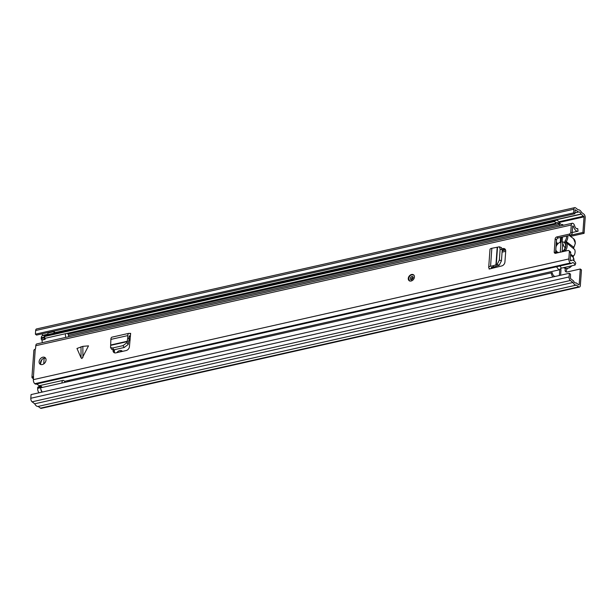 <?xml version="1.0" encoding="UTF-8"?>
<svg xmlns="http://www.w3.org/2000/svg" width="616" height="616" viewBox="0 0 616 616"><rect width="100%" height="100%" fill="white"/><g stroke="black" fill="none" stroke-linecap="round" stroke-linejoin="round"><path stroke-width="0.92" d="M119.589 352.029A4.197 3.111 127.2 0 1 122.253 351.428M566.435 271.987A2.741 2.033 127.2 0 1 567.667 268.453M576.153 282.875L578.84 284.869L579.171 284.6L580.287 269.007L581.458 269.9L580.341 285.485A2.741 1.378 -102.7 0 1 579.479 287.048A2.741 1.378 -102.7 0 1 578.701 286.825L576.414 285.093A6.206 3.134 -102.7 0 1 576.407 285.093A6.206 3.134 -102.7 0 1 572.98 282.482L570.354 280.496A2.741 1.378 -102.7 0 1 569.068 276.938L569.33 273.265L570.501 274.151L570.493 278.54L573.534 280.911A4.019 2.025 -102.7 0 0 575.922 282.96A4.019 2.025 -102.7 0 0 576.137 282.883L575.698 282.983L576.137 282.883M573.658 212.867L35.389 334.188L36.567 335.073L574.828 213.752L573.658 212.867L573.92 209.194A2.741 1.378 -102.7 0 1 574.782 207.63A2.741 1.378 -102.7 0 1 575.56 207.854L578.185 209.84A6.206 3.134 -102.7 0 1 581.62 212.451L583.906 214.183A2.741 1.378 -102.7 0 1 585.2 217.741L584.083 233.333L571.009 236.275A2.741 2.033 127.2 0 0 570.555 236.429M116.871 352.645A4.197 3.111 127.2 0 1 122.037 350.974A4.197 3.111 127.2 0 1 122.461 351.382M569.377 235.535A2.741 2.033 127.2 0 1 569.838 235.389L582.913 232.44L584.083 233.333M574.828 213.752L575.267 209.771L578.447 212.058A4.019 2.025 -102.7 0 1 578.678 211.973A4.019 2.025 -102.7 0 1 581.073 214.022L584.03 216.855L582.913 232.44M580.287 269.007L567.213 271.956A2.741 2.033 127.2 0 1 565.734 271.687A2.741 2.033 127.2 0 1 565.65 268.46M55.471 333.14L54.123 331.624L47.971 333.01L47.702 334.888M579.479 287.048L41.218 408.37A2.741 1.378 -102.7 0 1 40.44 408.146L38.154 406.414A6.206 3.134 -102.7 0 1 38.138 406.414A6.206 3.134 -102.7 0 1 34.712 403.803L32.094 401.817A2.741 1.378 -102.7 0 1 30.8 398.259L31.062 394.587L569.33 273.265M41.849 333.887A4.019 2.025 -102.7 0 1 42.804 335.343L42.989 335.558M35.389 334.188L35.659 330.515A2.741 1.378 -102.7 0 1 36.521 328.952L574.782 207.63M578.447 212.058L574.897 212.859L578.424 212.058M572.98 282.482L34.712 403.803M576.391 285.1L38.154 406.414L576.407 285.093M53.854 333.502L54.123 331.624M53.661 333.264L47.509 334.65M562.724 243.32L562.131 251.567M561.407 237.252A2.741 1.378 -102.7 0 0 561.299 237.899L560.275 252.221M573.95 260.745A7.123 5.274 -52.8 0 0 573.958 260.637A7.123 5.274 -52.8 0 0 572.98 257.018A0.916 0.678 127.2 0 1 573.049 256.017L573.673 255.748L573.049 257.088A0.916 0.601 -38.3 0 1 573.111 257.195M570.632 254.185L573.049 256.017L574.281 255.109A7.123 5.274 -52.8 0 0 574.682 249.557L566.181 242.573A7.123 5.274 127.2 0 1 565.627 250.381L566.266 250.866M560.283 252.06L559.867 252.314M559.012 252.506A5.844 4.327 127.2 0 1 555.832 249.619M564.895 248.564A2.556 1.894 -52.8 0 0 564.926 248.279A2.556 1.894 -52.8 0 0 564.318 246.723A2.556 1.894 -52.8 0 0 563.994 246.539L564.587 246.993M562.47 237.014L562.123 241.834A5.844 4.327 127.2 0 1 565.211 247.832A5.844 4.327 127.2 0 1 562.531 251.359A5.844 4.327 127.2 0 1 561.623 251.913M556.025 246.87A5.844 4.327 127.2 0 1 560.283 242.188L560.622 237.43M573.527 238.685L575.367 243.251L573.612 248.202A0.916 0.678 127.2 0 1 573.681 247.201A7.123 5.274 -52.8 0 0 575.228 243.012A7.123 5.274 -52.8 0 0 573.527 238.685L569.292 235.474M560.283 242.188L560.883 243.659M561.546 251.936L562.909 251.066M563.994 246.539L562.123 241.834M559.343 275.514L559.775 269.515M130.215 339.162L129.106 339.408M560.606 275.229L560.945 270.432A2.741 1.378 77.3 0 0 560.714 268.576M130.107 340.34L129.037 340.579M554.785 276.546L554.754 276.322A4.019 2.025 77.3 0 1 552.198 272.634L40.51 387.857A6.206 3.134 77.3 0 0 42.296 392.053M551.097 272.772A6.206 3.134 77.3 0 0 552.875 276.969M554.754 276.322L555.447 276.392M563.286 225.256A2.556 1.286 77.3 0 0 562.062 224.486A2.556 1.286 77.3 0 0 562.015 224.501A4.335 2.187 -102.7 0 1 561.938 224.517A4.335 2.187 -102.7 0 1 559.89 223.269L559.089 222.083A6.206 3.134 77.3 0 0 556.148 220.289A6.206 3.134 77.3 0 0 554.77 221.514L555.74 223.223L45.153 338.3L44.183 336.598L554.77 221.514M560.329 225.926A6.53 3.296 -102.7 0 1 559.336 224.771L558.527 223.585A4.019 2.025 77.3 0 0 556.633 222.43A4.019 2.025 77.3 0 0 555.74 223.223M556.148 220.289L45.561 335.374A6.206 3.134 77.3 0 0 44.183 336.598M65.003 382.336A3.103 1.563 77.3 0 0 63.009 380.365A3.103 1.563 77.3 0 0 62.023 382.136A3.103 1.563 77.3 0 0 62.039 382.998M38.723 386.871A3.103 1.563 -102.7 0 1 39.632 385.631L63.009 380.365M45.392 338.246A3.103 1.563 77.3 0 0 45.122 339.37L41.649 339.762A0.916 0.462 -102.7 0 1 41.226 338.577L41.28 337.76A3.65 1.84 -102.7 0 1 42.435 335.681L45.507 334.989A3.65 1.84 77.3 0 0 44.56 336.02M68.746 336.729A3.103 1.563 77.3 0 0 67.313 333.31M65.689 333.672A3.103 1.563 77.3 0 0 65.419 334.796A3.103 1.563 77.3 0 0 65.866 337.375M44.136 358.258L43.736 363.917M41.742 387.58A3.103 1.563 77.3 0 1 41.726 386.709L41.334 386.417A0.916 0.462 77.3 0 0 41.08 386.34A0.916 0.462 77.3 0 0 40.787 386.856L40.733 387.672A3.65 1.84 77.3 0 0 40.725 387.803M39.024 392.792A3.65 1.84 -102.7 0 1 37.653 388.365L37.715 387.549A0.916 0.462 -102.7 0 1 38 387.033L41.08 386.34M42.489 342.642A3.103 1.563 -102.7 0 1 42.042 340.063L45.122 339.37M69.4 381.343L69.477 380.241M68.014 380.572L67.929 381.674M42.042 340.063L41.649 339.762M44.367 336.921A3.65 1.84 77.3 0 0 44.36 337.067L44.298 337.884A0.916 0.462 77.3 0 0 44.729 339.07M40.772 388.912A3.65 1.84 77.3 0 0 42.096 392.099M46.4 335.189A3.65 1.84 77.3 0 0 45.507 334.989M40.564 363.802A22.369 16.57 127.2 0 1 41.919 359.59M82.86 346.346L76.969 348.464L81.058 357.811L81.92 358.589L88.504 345.869L82.86 346.346L82.921 357.395M414.429 277.061A3.65 2.703 127.2 0 1 412.412 280.442A3.65 2.703 127.2 0 1 409.147 280.665A3.65 2.703 127.2 0 1 408.277 278.447A3.65 2.703 127.2 0 1 410.302 275.067A3.65 2.703 127.2 0 1 413.559 274.844A3.65 2.703 127.2 0 1 414.429 277.061M46.031 360.098A4.112 3.042 127.2 0 1 43.751 363.902A4.112 3.042 127.2 0 1 40.086 364.148A4.112 3.042 127.2 0 1 39.108 361.661A4.112 3.042 127.2 0 1 41.38 357.85A4.112 3.042 127.2 0 1 45.045 357.603A4.112 3.042 127.2 0 1 46.031 360.098M45.63 358.258A4.112 3.042 -52.8 0 0 40.471 362.693A4.112 3.042 -52.8 0 0 40.872 364.533M502.179 248.695L502.995 248.548A3.65 2.703 -52.8 0 1 504.843 248.926A3.65 2.703 -52.8 0 1 505.713 251.143L504.935 262.008A3.65 2.703 -52.8 0 1 501.747 265.935L489.142 269.053A0.916 0.408 4.1 0 0 489.566 268.753A0.916 0.408 4.1 0 0 489.427 268.514L489.235 268.368A3.473 1.54 -175.9 0 1 488.696 267.46A3.473 1.54 -175.9 0 1 490.559 266.243L492.646 265.881L494.017 266.928L499.23 265.219L501.455 260.784L499.353 260.06L497.127 264.495L492.646 265.881M130.423 336.313A3.473 1.748 -102.7 0 1 129.922 336.051L129.73 335.905A0.916 0.462 77.3 0 0 129.476 335.828A0.916 0.462 77.3 0 0 129.183 336.421L129.137 338.808L127.766 337.768L127.805 335.589A3.473 1.748 -102.7 0 1 128.913 333.333A3.473 1.748 -102.7 0 1 129.891 333.618L130.091 333.764A0.916 0.462 77.3 0 0 130.346 333.841A0.916 0.462 77.3 0 0 130.638 333.318L129.414 346.731A3.65 2.703 -52.8 0 1 126.111 350.558L115.877 352.868A3.65 2.703 -52.8 0 1 113.906 352.514A3.65 2.703 -52.8 0 1 113.028 350.427L113.044 349.919M33.449 376.592L35.243 349.033A0.731 0.539 127.2 0 0 35.589 348.394L35.79 345.699A3.103 1.563 -102.7 0 1 36.767 343.936L572.264 223.238A3.103 1.563 -102.7 0 1 573.142 223.493L573.396 223.677A2.918 1.471 -102.7 0 1 574.566 225.656A4.066 2.048 77.3 0 0 577.346 228.729A4.066 2.048 77.3 0 0 577.723 228.567L578.054 231.185A6.622 3.342 -102.7 0 1 577.908 231.223A6.622 3.342 -102.7 0 1 573.373 226.211L572.649 226.095M33.48 377.847L32.386 378.093L31.932 377.369L33.279 376.468A0.731 0.539 127.2 0 1 33.549 376.961L33.349 379.656A3.103 1.563 -102.7 0 0 34.812 383.691L35.066 383.884A2.918 1.471 -102.7 0 0 35.89 384.122A2.918 1.471 -102.7 0 0 35.951 384.107L556.818 266.705M570.732 252.814L570.216 259.998L570.893 260.884A6.622 3.342 -102.7 0 1 572.002 260.145A6.622 3.342 -102.7 0 1 575.76 263.155L575.113 265.034A4.066 2.048 77.3 0 0 572.564 262.639A4.066 2.048 77.3 0 0 571.879 263.094A2.918 1.471 -102.7 0 1 571.448 263.402A2.918 1.471 -102.7 0 1 571.394 263.417A2.918 1.471 -102.7 0 1 570.562 263.186L570.316 262.994A3.103 1.563 -102.7 0 1 568.853 258.959L569.369 251.775L570.732 252.814A1.825 1.355 -52.8 0 0 570.3 251.705L568.93 250.666A1.825 1.355 127.2 0 1 569.369 251.775M569.115 234.165L570.485 235.204A1.825 1.355 -52.8 0 0 572.141 233.225L570.77 232.186A1.825 1.355 127.2 0 1 569.115 234.165L556.81 236.937A1.825 1.355 -52.8 0 0 555.155 238.916L554.223 251.975A1.825 1.355 -52.8 0 0 554.654 253.084A1.825 1.355 -52.8 0 0 555.64 253.261L567.944 250.489A1.825 1.355 127.2 0 1 568.93 250.666M570.77 232.186L571.286 225.002A3.103 1.563 -102.7 0 1 572.264 223.238M502.233 249.973L504.358 249.58A3.65 2.703 127.2 0 1 505.413 249.595M570.485 235.204L558.181 237.976L556.81 236.937M555.155 238.916L556.525 239.955A1.825 1.355 127.2 0 1 558.181 237.976M556.525 239.955L555.586 253.014L554.223 251.975M572.141 233.225L572.649 226.041L573.227 225.964M114.699 352.883A3.65 2.703 127.2 0 1 114.399 351.459L114.453 349.688M560.468 268.753L558.928 269.916L64.534 381.35M575.113 265.034L561.268 268.153L558.928 269.916L556.502 266.828M40.587 386.448L36.752 384.161A4.066 2.048 77.3 0 0 36.136 384.061M35.243 349.033L33.888 350.08L31.932 377.369M33.433 378.57L32.386 378.093M561.268 268.153A4.066 2.048 77.3 0 0 559.79 266.035M576.93 228.744L577.723 228.567M127.766 337.768L127.035 342.611L123.015 345.638L112.62 347.986L110.541 347.555L110.888 339.401A3.473 1.748 -102.7 0 1 111.996 337.152L128.913 333.333M123.015 345.638L124.178 347.493L113.844 349.826L112.62 347.986M124.178 347.493L128.19 344.467L129.137 338.808M110.541 347.555L111.766 349.395L113.844 349.826M499.353 260.06L500.146 249.018L499.337 246.808L491.845 248.286A3.473 1.54 -175.9 0 0 489.982 249.503L488.696 267.46M491.961 268.422A3.473 1.54 -175.9 0 0 491.576 268.029L491.383 267.883A0.916 0.408 4.1 0 1 491.245 267.644A0.916 0.408 4.1 0 1 491.737 267.321L494.017 266.928M500.146 249.018L502.24 249.819L501.455 260.784M502.24 249.819L501.439 247.609L499.337 246.808M584.03 216.855L559.313 222.422M579.171 284.6L578.647 284.715M569.838 235.389L571.009 236.275M578.347 212.027L574.897 212.805M581.073 214.022L54.916 332.617M47.617 334.265L42.804 335.343M581.181 214.183L55.07 332.763M47.563 334.457L42.92 335.504M583.768 216.139L558.851 221.76M570.354 280.496L32.094 401.817M569.068 276.938L30.8 398.259M578.701 286.825L40.44 408.146M573.92 209.194L35.659 330.515M561.299 237.899L562.423 237.645M565.049 242.835A0.916 0.601 141.7 0 1 566.181 242.573A0.916 0.678 127.2 0 1 566.258 241.572L565.195 240.833A1.825 1.355 -52.8 0 0 564.803 241.911A1.825 1.355 -52.8 0 0 565.049 242.835A6.206 4.597 -52.8 0 1 564.564 249.649A1.825 1.355 -52.8 0 0 564.171 250.727A1.825 1.355 -52.8 0 0 564.241 251.328M565.426 251.059A0.916 0.678 127.2 0 1 565.627 250.381L564.564 249.649M567.721 235.828A7.123 5.274 127.2 0 1 567.798 237.376A7.123 5.274 127.2 0 1 566.258 241.572L573.866 247.355M565.195 240.833A6.206 4.597 -52.8 0 0 566.543 237.183A6.206 4.597 -52.8 0 0 566.512 236.097M574.104 260.876L573.049 257.088A0.916 0.601 -38.3 0 0 572.98 257.018L570.562 255.186M556.71 244.706L556.795 244.698A6.206 4.597 -52.8 0 0 556.094 245.923M572.033 265.727L569.746 267.644L567.151 268.538L563.663 267.667A7.123 5.274 -52.8 0 0 571.64 265.812M556.394 241.749A6.206 4.597 -52.8 0 0 556.941 242.696A1.825 1.355 -52.8 0 1 556.795 244.698M555.763 250.566A6.206 4.597 -52.8 0 0 556.31 251.513A0.916 0.601 141.7 0 0 556.079 252.445L555.902 253.369M556.394 253.091A1.825 1.355 -52.8 0 0 556.31 251.513M556.787 243.705A0.916 0.601 -38.3 0 1 556.941 242.696M505.574 249.98L502.179 250.743M505.697 251.32L502.078 252.136M505.451 249.665L502.202 250.396M505.559 249.911L502.179 250.674M559.89 223.269L559.336 224.771L68.53 335.397M559.089 222.083L558.527 223.585L68.014 334.149M40.787 386.856L37.715 387.549M37.653 388.365L40.733 387.672M41.226 338.577L44.298 337.884M44.36 337.067L41.28 337.76M489.196 268.337L489.142 269.053M130.638 333.318L129.753 333.518M568.853 258.959L33.349 379.656M571.286 225.002L35.79 345.699M556.071 266.874L557.611 266.528M570.562 263.186L35.066 383.884M570.316 262.994L34.812 383.691M127.805 335.589L110.888 339.401M127.574 341.202L110.903 344.96M127.497 341.564L110.857 345.314M129.922 336.051L129.198 336.213M129.73 335.905L129.268 336.005M128.19 344.467L127.035 342.611M114.399 351.459L113.028 350.427M81.004 346.762L81.058 357.811M491.845 248.286L490.559 266.243M497.181 247.493L495.911 265.188M497.512 247.401L496.242 265.065M491.63 267.344L491.576 268.029M491.422 267.429L491.383 267.883M497.127 264.495L499.23 265.219M502.995 248.548L504.358 249.58M410.741 279.579A1.825 1.355 127.2 0 1 410.31 278.471A1.825 1.355 127.2 0 1 411.319 276.784A1.825 1.355 127.2 0 1 412.951 276.669L413.244 277.539C411.958 279.687 411.126 280.372 410.741 279.579M413.097 278.155A0.916 0.678 -52.8 0 0 411.565 278.671A0.916 0.678 -52.8 0 0 412.212 279.325M556.156 245.145L556.71 243.636L556.302 243.027M555.67 251.836L556.079 252.445M571.394 263.417L35.89 384.122M572.002 260.145L570.331 260.522M577.908 231.223L572.187 232.517M130.407 336.444L129.175 336.721M492.238 267.236L492.153 268.376M414.052 275.213C411.349 274.205 409.54 275.329 408.624 278.578L409.64 281.035"/></g></svg>
